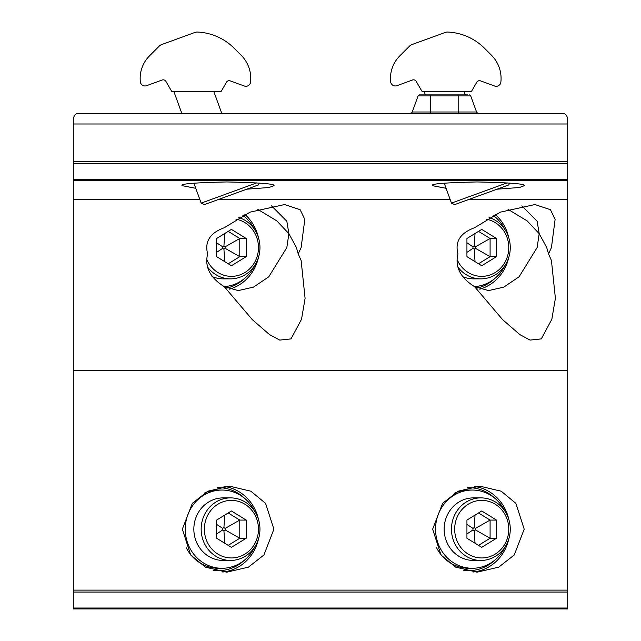 <?xml version="1.0" encoding="UTF-8"?>
<svg xmlns="http://www.w3.org/2000/svg" width="641" height="641" viewBox="0 0 641 641"><rect width="100%" height="100%" fill="white"/><g stroke="black" fill="none" stroke-linecap="round" stroke-linejoin="round"><path stroke-width="0.96" d="M258.451 257.466A43.019 40.423 -90 0 1 229.43 289.171M244.662 278.362A41.457 38.957 -90 0 1 226.81 288.089M298.217 253.892L296.414 247.57L288.883 233.653L286.831 247.57L268.747 276.832L253.499 287.12L238.26 290.589L224.206 286.615C209.984 277.689 204.463 266.776 207.652 253.892C204.463 241.681 209.976 232.971 224.206 227.763L250.062 212.147L284.62 204.551L300.14 209.703L304.812 219.414L301.134 247.57L298.217 253.892L301.134 260.526L305.092 298.337L301.534 319.25L291.014 338.897L279.732 340.091L269.508 334.586L252.298 319.635L224.206 286.615A39.109 36.753 -90 0 0 254.677 265.462M257.746 209.351L276.816 220.873L288.883 233.653L286.831 221.225L271.536 205.873M273.907 529.162L263.924 554.978L248.46 567.125L226.754 572.189L205.368 567.125L190.673 554.978L182.34 529.162L192.316 503.353L207.788 491.206L229.494 486.142L250.871 491.206L265.566 503.353L273.907 529.162M258.451 539.057A43.019 40.423 -90 0 1 222.699 572.02M244.662 559.954A41.457 38.957 -90 0 1 213.1 570.21M508.762 257.466A43.019 40.423 -90 0 1 479.732 289.171M494.964 278.362A41.457 38.957 -90 0 1 477.12 288.089M548.528 253.892L546.725 247.57L539.193 233.653L537.134 247.57L519.05 276.832L503.802 287.12L488.562 290.589L474.508 286.615C460.286 277.689 454.773 266.776 457.954 253.892C454.765 241.681 460.286 232.971 474.508 227.763L500.365 212.147L534.923 204.551L550.451 209.703L555.114 219.414L551.436 247.57L548.528 253.892L551.436 260.526L555.394 298.337L551.837 319.25L541.316 338.897L530.035 340.091L519.819 334.586L502.6 319.635L474.508 286.615A39.109 36.753 -90 0 0 504.988 265.462M508.057 209.351L527.118 220.873L539.193 233.653L537.134 221.225L521.846 205.873M524.21 529.162L514.234 554.978L498.762 567.125L477.056 572.189L455.671 567.125L440.976 554.978L432.643 529.162L442.627 503.353L458.091 491.206L479.797 486.142L501.182 491.206L515.877 503.353L524.21 529.162M508.762 539.057A43.019 40.423 -90 0 1 473.002 572.02M494.964 559.954A41.457 38.957 -90 0 1 463.403 570.21M195.769 188.302L182.34 185.714C179.087 183.935 193.894 182.685 226.754 181.956C260.142 182.685 275.862 183.935 273.907 185.714L269.108 187.501L246.705 189.199M446.072 188.302L432.643 185.714C429.398 183.935 444.197 182.685 477.056 181.956C510.444 182.685 526.165 183.935 524.21 185.714L519.418 187.501L497.015 189.199M73.322 199.615L73.322 608.95L567.678 608.95L567.678 119.29C567.245 116.053 565.867 114.09 563.551 113.409L77.449 113.409C75.133 114.09 73.755 116.053 73.322 119.29L73.322 199.615L199.888 199.615M430.632 113.032L430.632 111.999L476.567 111.999A1.562 1.562 0 0 0 478.042 113.032A1.562 1.562 0 0 1 476.567 111.999L470.71 95.918L430.632 95.918L430.632 111.999L412.235 111.999A1.562 1.562 0 0 1 410.761 113.032A1.562 1.562 0 0 0 412.235 111.999L418.092 95.918A1.562 1.562 0 0 1 419.559 94.884L467.674 94.884M418.092 95.918L430.632 95.918L430.632 94.884L458.171 94.884L458.171 113.032M476.567 111.999L470.71 95.918A1.562 1.562 0 0 0 469.244 94.884A1.562 1.562 0 0 1 470.71 95.918M467.401 487.737A41.457 38.957 -90 0 1 494.964 498.377M474.276 486.455A43.019 40.423 -90 0 1 508.762 519.274M495.181 214.415A43.019 40.423 -90 0 1 508.762 237.683M493.338 215.304A41.457 38.957 -90 0 1 494.964 216.786M217.091 487.737A41.457 38.957 -90 0 1 244.662 498.377M223.973 486.455A43.019 40.423 -90 0 1 258.451 519.274M244.87 214.415A43.019 40.423 -90 0 1 258.451 237.683M243.035 215.304A41.457 38.957 -90 0 1 244.662 216.786M409.647 46.04L399.808 55.871A31.914 31.914 0 0 0 390.633 81.752A4.695 4.695 0 0 0 396.907 85.678L412.451 80.021A3.125 3.125 0 0 1 416.225 81.399L421.754 90.974A1.562 1.562 0 0 0 423.116 91.759L470.374 91.759A1.562 1.562 0 0 0 471.728 90.974L476.76 82.264A3.125 3.125 0 0 1 480.534 80.886L494.604 86.006A4.695 4.695 0 0 0 500.869 82.12A32.851 32.851 0 0 0 491.455 55.214L484.46 48.219A55.382 55.382 0 0 0 447.755 32.05A6.258 6.258 0 0 0 445.343 32.419L411.931 44.582A6.258 6.258 0 0 0 409.647 46.04L408.109 47.578M159.337 46.04L149.505 55.871A31.914 31.914 0 0 0 140.331 81.752A4.695 4.695 0 0 0 146.605 85.678L162.141 80.021A3.125 3.125 0 0 1 165.923 81.399L171.451 90.974A1.562 1.562 0 0 0 172.806 91.759L220.071 91.759A1.562 1.562 0 0 0 221.425 90.974L226.449 82.264A3.125 3.125 0 0 1 230.231 80.886L244.293 86.006A4.695 4.695 0 0 0 250.559 82.12A32.851 32.851 0 0 0 241.144 55.214L234.149 48.219A55.382 55.382 0 0 0 197.452 32.05A6.258 6.258 0 0 0 195.032 32.419L161.62 44.582A6.258 6.258 0 0 0 159.337 46.04L157.798 47.578M465.342 94.884L464.204 91.759L465.342 94.884M509.651 183.038L508.77 184.92L454.669 204.615L451.464 203.117L507.127 182.853M451.464 203.117L444.189 183.134M425.392 94.884L424.254 91.759M221.642 113.032L213.902 91.759L221.642 113.032M259.341 183.038L258.467 184.92L204.367 204.615L201.162 203.117L256.825 182.853M201.162 203.117L193.886 183.134M181.691 113.032L173.943 91.759M457.281 259.909A28.789 27.05 90 0 0 487.665 275.654A28.789 27.05 90 0 0 508.77 247.57A28.789 27.05 90 0 0 486.247 219.19M489.099 217.531A31.289 29.398 -90 0 1 510.268 247.57A31.289 29.398 -90 0 1 480.862 278.859A31.289 29.398 -90 0 1 458.163 267.449M480.862 278.859L473.555 278.859A31.289 29.398 -90 0 1 462.329 276.487M493.177 215.384A39.109 36.753 -90 0 1 504.988 229.678M496.511 238.484L481.72 229.398L466.936 238.484L466.936 256.656L481.72 265.743L496.511 256.656L496.511 238.484L490.093 238.484L478.515 231.369M478.515 263.772L490.093 256.656L490.093 238.484L475.502 246.785L474.228 246.008L472.954 246.785L472.954 248.355L474.228 249.133L475.502 248.355L475.502 246.785M475.502 248.355L490.093 256.656L496.511 256.656M475.037 233.508L474.228 246.008M472.954 246.785L466.936 242.771M466.936 252.37L472.954 248.355M475.037 261.64L474.228 249.133M454.669 529.162A28.789 27.05 90 0 0 481.72 557.95A28.789 27.05 90 0 0 508.77 529.162A28.789 27.05 90 0 0 481.72 500.381A28.789 27.05 90 0 0 454.669 529.162M510.268 529.162A31.289 29.398 -90 0 1 480.862 560.45A31.289 29.398 -90 0 1 451.464 529.162A31.289 29.398 -90 0 1 480.862 497.881A31.289 29.398 -90 0 1 510.268 529.162M480.862 560.45L473.555 560.45A31.289 29.398 -90 0 1 444.149 529.162A31.289 29.398 -90 0 1 473.555 497.881L480.862 497.881M504.988 547.061A39.109 36.753 -90 0 1 472.305 568.279A39.109 36.753 -90 0 1 435.551 529.162A39.109 36.753 -90 0 1 472.305 490.053A39.109 36.753 -90 0 1 504.988 511.27M472.305 568.279L468.883 568.279A39.109 36.753 -90 0 1 436.593 547.847M454.477 493.185A39.109 36.753 -90 0 1 468.883 490.053L472.305 490.053M496.511 520.075L481.72 510.989L466.936 520.075L466.936 538.248L481.72 547.334L496.511 538.248L496.511 520.075L490.093 520.075L478.515 512.968M478.515 545.363L490.093 538.248L490.093 520.075L475.502 528.384L474.228 527.599L472.954 528.384L472.954 529.947L474.228 530.732L475.502 529.947L475.502 528.384M475.502 529.947L490.093 538.248L496.511 538.248M475.037 515.1L474.228 527.599M472.954 528.384L466.936 524.362M466.936 533.969L472.954 529.947M475.037 543.231L474.228 530.732M206.979 259.909A28.789 27.05 90 0 0 237.362 275.654A28.789 27.05 90 0 0 258.467 247.57A28.789 27.05 90 0 0 235.944 219.19M238.797 217.531A31.289 29.398 -90 0 1 259.958 247.57A31.289 29.398 -90 0 1 230.56 278.859A31.289 29.398 -90 0 1 207.86 267.449M230.56 278.859L223.244 278.859A31.289 29.398 -90 0 1 212.019 276.487M242.875 215.384A39.109 36.753 -90 0 1 254.677 229.678M246.208 238.484L231.417 229.398L216.626 238.484L216.626 256.656L231.417 265.743L246.208 256.656L246.208 238.484L239.782 238.484L228.204 231.369M228.204 263.772L239.782 256.656L239.782 238.484L225.199 246.785L223.925 246.008L222.651 246.785L222.651 248.355L223.925 249.133L225.199 248.355L225.199 246.785M225.199 248.355L239.782 256.656L246.208 256.656M224.727 233.508L223.925 246.008M222.651 246.785L216.626 242.771M216.626 252.37L222.651 248.355M224.727 261.64L223.925 249.133M204.367 529.162A28.789 27.05 90 0 0 231.417 557.95A28.789 27.05 90 0 0 258.467 529.162A28.789 27.05 90 0 0 231.417 500.381A28.789 27.05 90 0 0 204.367 529.162M259.958 529.162A31.289 29.398 -90 0 1 230.56 560.45A31.289 29.398 -90 0 1 201.162 529.162A31.289 29.398 -90 0 1 230.56 497.881A31.289 29.398 -90 0 1 259.958 529.162M230.56 560.45L223.244 560.45A31.289 29.398 -90 0 1 193.846 529.162A31.289 29.398 -90 0 1 223.244 497.881L230.56 497.881M254.677 547.061A39.109 36.753 -90 0 1 222.002 568.279A39.109 36.753 -90 0 1 185.249 529.162A39.109 36.753 -90 0 1 222.002 490.053A39.109 36.753 -90 0 1 254.677 511.27M222.002 568.279L218.573 568.279A39.109 36.753 -90 0 1 186.283 547.847M204.175 493.185A39.109 36.753 -90 0 1 218.573 490.053L222.002 490.053M246.208 520.075L231.417 510.989L216.626 520.075L216.626 538.248L231.417 547.334L246.208 538.248L246.208 520.075L239.782 520.075L228.204 512.968M228.204 545.363L239.782 538.248L239.782 520.075L225.199 528.384L223.925 527.599L222.651 528.384L222.651 529.947L223.925 530.732L225.199 529.947L225.199 528.384M225.199 529.947L239.782 538.248L246.208 538.248M224.727 515.1L223.925 527.599M222.651 528.384L216.626 524.362M216.626 533.969L222.651 529.947M224.727 543.231L223.925 530.732M73.322 370.274L567.678 370.274M218.084 199.615L450.19 199.615M468.395 199.615L567.678 199.615M77.449 113.409L563.551 113.409M73.322 608.037L567.678 608.037M73.322 592.06L567.678 592.06M73.322 590.113L567.678 590.113M73.322 180.385L567.678 180.385M73.322 179.48L567.678 179.48M73.322 163.503L567.678 163.503M73.322 161.292L567.678 161.292M73.322 123.985L567.678 123.985"/></g></svg>
